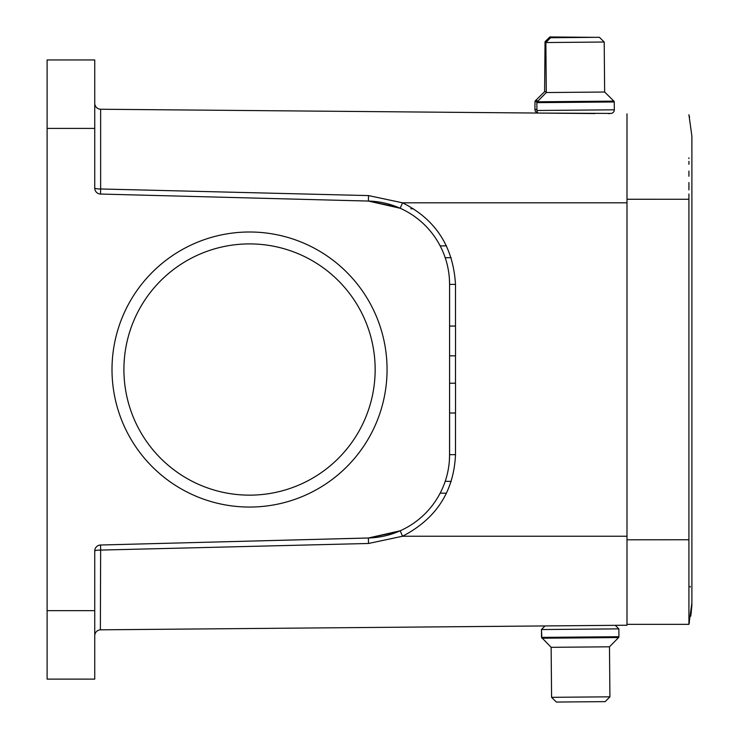 <?xml version="1.0" encoding="UTF-8"?>
<svg xmlns="http://www.w3.org/2000/svg" width="739" height="739" viewBox="0 0 739 739"><rect width="100%" height="100%" fill="white"/><g stroke="black" fill="none" stroke-linecap="round" stroke-linejoin="round"><path stroke-width="1.11" d="M94.74 103.284A5.958 5.958 0 0 0 100.643 109.243A5.958 5.958 0 0 1 98.832 108.938L97.631 108.393A5.958 5.958 0 0 1 96.015 106.961L95.072 105.252A5.958 5.958 0 0 1 94.74 103.284A5.958 5.958 0 0 0 100.643 109.243L591.274 113.52M574.619 113.372L591.449 113.52M614.257 101.973L536.856 102.647L536.93 110.49A3.575 3.575 0 0 0 538.047 113.058L610.784 113.418A3.575 3.575 0 0 0 614.321 109.815L614.257 101.973A1.192 1.192 89.5 0 0 613.897 101.132L604.641 92.033L546.297 92.541L537.198 101.797L613.897 101.132M538.047 113.058L594.978 113.557M626.995 625.222L100.643 629.822L626.995 625.222L626.995 113.834M94.74 128.401L47.111 128.401L47.111 59.942L94.74 59.942L94.74 188.094A5.958 5.958 0 0 0 100.532 194.043L100.643 188.972L368.512 195.586L368.41 201.054A83.35 83.35 0 0 1 449.58 284.386L449.404 279.093M626.995 202.828L402.561 202.819L368.512 195.586M688.914 199.29L688.914 193.997M449.404 460.037L449.58 454.67A83.35 83.35 0 0 1 368.41 537.992L368.512 543.479L100.643 550.084L100.365 629.822M99.977 629.859L99.275 629.988M98.583 630.201L97.917 630.506M100.643 629.822A5.958 5.958 180 0 0 94.74 635.771A5.958 5.958 180 0 1 100.643 629.822L100.587 629.822M94.74 679.123L47.111 679.123L47.111 610.654L94.74 610.654L94.74 679.123L47.111 679.123M47.111 128.401L47.111 610.654M455.492 412.999L455.492 454.67L449.58 454.67L449.58 284.386L455.492 284.386L455.492 326.056M397.804 531.812L368.41 538.001L100.532 545.012A5.958 5.958 0 0 0 94.74 550.961L94.74 610.654M455.492 284.386C453.229 246.577 435.585 219.391 402.561 202.819L400.178 208.259L368.41 201.063L100.532 194.043L368.41 201.063L397.813 207.253M387.06 369.528A137.528 137.528 0 0 0 249.533 232A137.528 137.528 0 0 0 112.005 369.528A137.528 137.528 0 0 0 249.533 507.056A137.528 137.528 0 0 0 387.06 369.528M416.768 218.107L414.071 216.139M455.492 454.67C453.82 491.574 436.176 518.76 402.561 536.237L626.995 536.237M626.995 539.803L688.914 539.756L688.914 624.344L626.995 624.344M691.889 375.975L691.889 602.913L688.914 624.344L688.914 544.237M688.914 539.756L688.914 199.271L626.995 199.262M688.914 370.248L688.914 354.969M688.914 175.605L688.914 176.251M688.914 189.932L688.914 182.524M688.914 175.965L688.914 171.06M688.914 164.289L688.914 161.379M688.914 158.608L688.914 157.823M446.448 493.236L440.176 493.125L446.448 493.236M440.176 245.93L446.448 245.828M688.914 622.903L688.914 619.735M368.512 543.479L402.561 536.237L400.178 530.796L368.41 537.992L100.532 545.012L100.643 550.084A5.958 0.878 180 0 0 94.74 550.961M414.071 522.926L416.842 520.893M449.543 456.905L449.58 412.999L455.529 412.999L455.529 383.227L449.58 383.227L449.58 355.828L455.529 355.828L455.529 326.056L449.58 326.056L449.58 284.386L449.58 326.056M375.153 369.528A125.621 125.621 0 0 0 249.533 243.907A125.621 125.621 0 0 0 123.912 369.528A125.621 125.621 0 0 0 249.533 495.148A125.621 125.621 0 0 0 375.153 369.528M580.235 637.886L618.58 637.554L609.481 646.81L609.915 696.822L605.195 701.625L556.384 702.05L551.58 697.33L609.915 696.822L609.481 646.81L551.137 647.318L541.53 637.387L618.922 636.713L618.857 628.871L541.456 629.545L545.003 625.942M537.364 101.64L534.99 101.612L534.925 109.455A3.575 3.575 0 0 0 538.02 113.03M610.063 113.418A3.575 3.575 0 0 1 608.714 113.677M534.99 101.612A1.192 1.192 -89.5 0 1 535.35 100.781L538.186 100.8L535.35 100.781L544.606 91.682L546.287 91.691M546.694 41.689L545.04 41.67L544.606 91.682M594.978 37.347L549.844 36.95L545.04 41.67M536.856 102.647A1.192 1.192 -90.5 0 1 537.198 101.797M545.862 42.539L550.583 37.735L599.403 37.301L604.206 42.031L545.862 42.539L546.297 92.541M604.206 42.031L604.641 92.033M100.643 109.243L100.643 188.981A5.958 0.878 0 0 1 94.74 188.094M455.492 355.828L455.492 383.227M445.211 257.754L451.187 257.643L445.211 257.754M451.187 481.412L445.211 481.301L451.187 481.412M412.159 208.777L410.819 208.777M412.556 208.777L413.369 208.777M449.58 454.67L449.58 412.999M449.58 383.227L449.58 355.828M579.958 637.896L541.881 638.219L541.456 629.545L541.53 637.387M534.925 109.455L536.92 109.474M536.93 110.49L614.321 109.815M449.543 282.15L449.58 284.386M691.889 602.913L688.914 624.344L691.889 602.913L691.889 135.865M688.914 114.711L691.889 136.142M689.348 116.328L689.579 117.205M688.914 624.353L689.441 622.395M690.771 616.123L690.928 615.217M691.796 606.774L691.889 603.412M691.104 614.017L691.88 604.511M690.134 586.387L690.272 587.052M618.58 637.554L618.922 636.713L618.58 637.554M618.857 628.871L615.245 625.323M551.58 697.33L551.137 647.318"/></g></svg>
